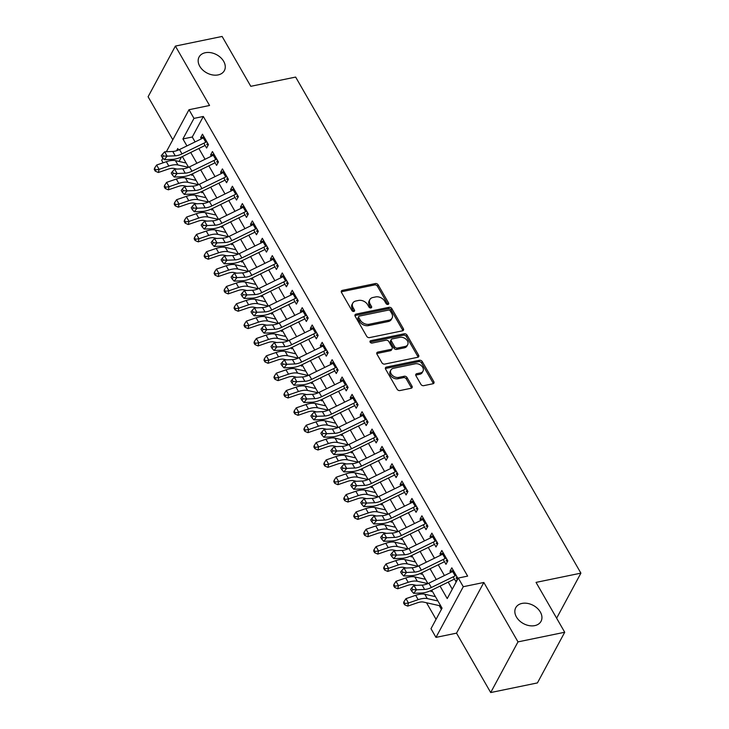 <?xml version="1.0" encoding="UTF-8"?>
<svg xmlns="http://www.w3.org/2000/svg" width="729" height="729" viewBox="0 0 729 729"><rect width="100%" height="100%" fill="white"/><g stroke="black" fill="none" stroke-linecap="round" stroke-linejoin="round"><path stroke-width="1.09" d="M387.983 304.43A1.54 1.112 28.3 0 0 388.584 302.972L378.178 284.884A2.205 1.586 28.3 0 0 375.362 283.563L342.338 290.37A2.205 1.586 28.3 0 0 341.382 291.026A2.205 1.586 28.3 0 0 341.491 292.447L351.888 310.536A1.54 1.112 28.3 0 0 354.458 310.007L353.109 307.665A7.044 5.076 28.3 0 1 352.781 303.118A7.044 5.076 28.3 0 1 355.852 301.013L358.604 300.439A7.044 5.076 28.3 0 1 367.607 304.676L368.947 307.018A1.54 1.112 28.3 0 0 371.517 306.49L370.177 304.148A7.044 5.076 28.3 0 1 369.84 299.601A7.044 5.076 28.3 0 1 372.911 297.496L375.663 296.922A7.044 5.076 28.3 0 1 384.666 301.168L386.015 303.51A1.54 1.112 28.3 0 0 387.983 304.43M387.892 304.449A1.54 1.112 28.3 0 0 387.846 304.348L377.44 286.26A2.205 1.586 28.3 0 0 374.624 284.93L341.609 291.737A2.205 1.586 28.3 0 0 341.263 291.846M353.775 311.474A1.54 1.112 28.3 0 0 353.72 311.374L352.371 309.032L353.109 307.665M370.833 307.966A1.54 1.112 28.3 0 0 370.779 307.866L369.439 305.524L370.177 304.148M522.01 603.421A14.361 10.343 28.3 0 0 515.749 607.713A14.361 10.343 28.3 0 0 519.394 620.689A14.361 10.343 28.3 0 0 534.776 625.619A14.361 10.343 28.3 0 0 541.027 621.327A14.361 10.343 28.3 0 0 537.382 608.351A14.361 10.343 28.3 0 0 522.01 603.421M205.341 52.716A14.361 10.343 28.3 0 0 199.081 57.008A14.361 10.343 28.3 0 0 202.726 69.984A14.361 10.343 28.3 0 0 218.108 74.914A14.361 10.343 28.3 0 0 224.359 70.622A14.361 10.343 28.3 0 0 220.714 57.646A14.361 10.343 28.3 0 0 205.341 52.716M420.897 384.338A2.205 1.586 28.3 0 0 423.713 385.668L432.98 383.755A2.205 1.586 28.3 0 0 433.937 383.099A2.205 1.586 28.3 0 0 433.837 381.677L422.282 361.584A2.205 1.586 28.3 0 0 419.467 360.263L386.443 367.07A2.205 1.586 28.3 0 0 385.486 367.726A2.205 1.586 28.3 0 0 385.595 369.147L397.141 389.24A2.205 1.586 28.3 0 0 399.957 390.562L411.147 388.256A2.205 1.586 28.3 0 0 412.104 387.6A2.205 1.586 28.3 0 0 412.003 386.179L407.055 377.576A2.205 1.586 28.3 0 0 404.249 376.255L398.699 377.394A5.887 4.246 28.3 0 1 392.384 375.371A5.887 4.246 28.3 0 1 390.89 370.05A5.887 4.246 28.3 0 1 393.46 368.291L415.202 363.807A5.887 4.246 28.3 0 1 421.508 365.83A5.887 4.246 28.3 0 1 423.002 371.152A5.887 4.246 28.3 0 1 420.433 372.92L416.815 373.667A2.205 1.586 28.3 0 0 415.849 374.323A2.205 1.586 28.3 0 0 415.958 375.745L420.897 384.338M564.72 632.253L537.428 682.918L490.699 692.55L517.991 641.885L564.72 632.253L536.043 582.389L580.904 573.14L295.646 77.074L250.794 86.314L222.117 36.45L175.388 46.082L209.551 105.486L188.993 109.724L193.978 118.39L203.327 116.467L467.635 576.11L458.286 578.042L463.279 586.708L435.978 637.383L430.994 628.708L442.056 608.168L431.714 590.171M517.991 641.885L483.837 582.471L463.279 586.708M402.536 330.811A2.205 1.586 28.3 0 0 403.492 330.146A2.205 1.586 28.3 0 0 403.383 328.724L391.837 308.64A2.205 1.586 28.3 0 0 389.022 307.31L355.998 314.117A2.205 1.586 28.3 0 0 355.041 314.773A2.205 1.586 28.3 0 0 355.141 316.195L366.696 336.288A2.205 1.586 28.3 0 0 369.512 337.609L402.536 330.811M407.055 335.112L418.61 355.205A2.205 1.586 28.3 0 1 418.719 356.627A2.205 1.586 28.3 0 1 417.753 357.283L384.73 364.09A2.205 1.586 28.3 0 1 381.923 362.76L376.975 354.166A2.205 1.586 28.3 0 1 376.875 352.745A2.205 1.586 28.3 0 1 377.832 352.08L391.227 349.328A2.205 1.586 28.3 0 0 392.184 348.662A2.205 1.586 28.3 0 0 392.084 347.241L388.803 341.536A2.205 1.586 28.3 0 0 385.987 340.215L372.045 343.086A1.54 1.112 28.3 0 1 370.669 340.707L404.249 333.791A2.205 1.586 28.3 0 1 407.055 335.112L406.317 336.479L417.872 356.572L418.61 355.205M175.388 46.082L148.096 96.747L172.819 139.74M439.223 605.608L441.2 609.052L441.865 607.822M430.639 590.672L431.222 591.702L431.887 590.472M420.66 573.331L421.253 574.361L421.909 573.131M410.682 555.981L411.274 557.011L411.94 555.78M400.713 538.64L401.305 539.67L401.961 538.439M390.735 521.29L391.327 522.319L391.992 521.098M380.766 503.949L381.358 504.978L382.014 503.748M370.788 486.608L371.38 487.628L372.045 486.407M360.819 469.257L361.411 470.287L362.067 469.057M350.84 451.916L351.433 452.946L352.098 451.716M340.871 434.566L341.464 435.596L342.12 434.366M330.893 417.225L331.485 418.255L332.151 417.024M320.924 399.875L321.516 400.904L322.172 399.674M310.946 382.534L311.538 383.563L312.203 382.333M300.977 365.193L301.569 366.213L302.225 364.992M290.999 347.842L291.591 348.872L292.256 347.642M281.029 330.501L281.622 331.522L282.278 330.301M271.051 313.151L271.644 314.181L272.309 312.951M261.082 295.81L261.665 296.84L262.331 295.609M251.104 278.46L251.696 279.489L252.362 278.259M241.135 261.119L241.718 262.148L242.383 260.918M231.157 243.768L231.749 244.798L232.405 243.577M221.179 226.427L221.771 227.457L222.436 226.227M211.21 209.086L211.802 210.107L212.458 208.886M201.231 191.736L201.824 192.766L202.489 191.536M203.828 143.212L206.608 148.033L208.448 144.606L202.471 134.2L200.621 137.626L201.341 138.875M213.807 160.553L216.577 165.374L218.427 161.956L212.44 151.55L210.599 154.967L211.31 156.216M223.785 177.903L226.555 182.724L228.396 179.298L222.418 168.891L220.568 172.317L221.288 173.566M233.754 195.244L236.524 200.065L238.374 196.648L232.387 186.241L230.546 189.658L231.257 190.907M243.732 212.586L246.502 217.415L248.343 213.989L242.365 203.582L240.515 207.009L241.235 208.257M253.701 229.936L256.471 234.756L258.321 231.33L252.334 220.923L250.494 224.35L251.204 225.598M263.679 247.277L266.45 252.106L268.29 248.68L262.312 238.274L260.463 241.7L261.182 242.939M273.648 264.627L276.428 269.448L278.268 266.021L272.281 255.615L270.441 259.041L271.161 260.289M283.627 281.968L286.397 286.789L288.237 283.371L282.26 272.965L280.41 276.382L281.13 277.631M293.596 299.318L296.375 304.139L298.216 300.712L292.229 290.306L290.388 293.732L291.108 294.981M303.574 316.659L306.344 321.48L308.185 318.063L302.207 307.656L300.357 311.073L301.077 312.322M313.543 334L316.322 338.83L318.163 335.404L312.176 324.997L310.335 328.424L311.055 329.672M323.521 351.351L326.291 356.171L328.141 352.754L322.154 342.338L320.304 345.765L321.024 347.013M333.49 368.692L336.269 373.521L338.11 370.095L332.123 359.689L330.283 363.115L331.002 364.363M343.468 386.042L346.239 390.862L348.088 387.436L342.101 377.03L340.252 380.456L340.972 381.704M353.437 403.383L356.217 408.213L358.057 404.786L352.071 394.38L350.23 397.797L350.95 399.045M363.416 420.733L366.186 425.554L368.036 422.127L362.049 411.721L360.208 415.147L360.919 416.396M373.385 438.074L376.164 442.895L378.005 439.478L372.018 429.071L370.177 432.488L370.897 433.737M383.363 455.425L386.133 460.245L387.983 456.819L381.996 446.412L380.155 449.839L380.866 451.087M393.332 472.766L396.111 477.586L397.952 474.169L391.965 463.762L390.124 467.18L390.844 468.428M403.31 490.107L406.08 494.936L407.93 491.51L401.943 481.104L400.103 484.53L400.813 485.778M413.288 507.457L416.059 512.277L417.899 508.851L411.921 498.445L410.072 501.871L410.791 503.119M423.257 524.798L426.028 529.628L427.877 526.201L421.891 515.795L420.05 519.221L420.761 520.46M433.236 542.148L436.006 546.969L437.847 543.542L431.869 533.136L430.019 536.562L430.739 537.811M443.205 559.489L445.975 564.31L447.825 560.893L441.838 550.486L439.997 553.903L440.708 555.152M203.327 116.467L192.265 137.006L195.09 141.927M198.862 148.488L205.059 159.277M208.831 165.829L215.037 176.618M218.809 183.179L225.015 193.96M228.778 200.521L234.984 211.31M238.757 217.871L244.962 228.651M248.726 235.212L254.931 246.001M258.704 252.553L264.909 263.342M268.682 269.903L274.879 280.692M278.651 287.244L284.857 298.033M288.629 304.594L294.826 315.375M298.598 321.936L304.804 332.725M308.577 339.286L314.773 350.066M318.546 356.627L324.751 367.416M328.524 373.977L334.72 384.757M338.493 391.318L344.699 402.107M348.471 408.659L354.668 419.448M358.44 426.009L364.646 436.799M368.418 443.35L374.615 454.14M378.387 460.701L384.593 471.481M388.366 478.042L394.562 488.831M398.335 495.392L404.54 506.172M408.313 512.733L414.519 523.522M418.282 530.074L424.488 540.863M428.26 547.424L434.466 558.214M438.229 564.765L444.435 575.555M448.207 582.116L452.281 589.196M453.183 576.839L455.953 581.66L457.794 578.234L451.816 567.827L449.966 571.254L450.686 572.502M181.557 176.746L182.159 177.785M191.536 194.096L192.128 195.135M201.505 211.437L202.106 212.476M211.483 228.778L212.075 229.826M221.452 246.129L222.053 247.167M231.43 263.47L232.022 264.518M241.399 280.82L242.001 281.859M251.377 298.161L251.97 299.2M261.346 315.511L261.948 316.55M271.325 332.852L271.926 333.891M281.294 350.202L281.895 351.241M291.272 367.544L291.873 368.582M301.241 384.885L301.842 385.933M311.219 402.235L311.821 403.274M321.188 419.576L321.79 420.624M331.166 436.926L331.768 437.965M341.145 454.267L341.737 455.306M351.114 471.617L351.715 472.656M361.092 488.959L361.684 489.997M371.061 506.3L371.662 507.348M381.039 523.65L381.632 524.689M391.008 540.991L391.61 542.039M400.986 558.341L401.579 559.38M410.956 575.682L411.557 576.721M420.934 593.032L421.526 594.071M426.529 602.765L436.051 619.322M181.521 156.945L179.088 161.455M191.262 174.395L191.855 175.425L192.511 174.195M556.637 618.192L580.904 573.14M483.837 582.471L456.536 633.146L490.699 692.55M456.536 633.146L435.978 637.383M163.096 162.813L161.701 160.389L162.904 158.157M440.052 586.098L447.223 598.582L458.286 578.042M193.978 118.39L182.915 138.938L186.934 145.918M190.697 152.47L196.903 163.26M200.675 169.821L206.881 180.61M210.654 187.162L216.85 197.951M220.623 204.512L226.828 215.292M230.601 221.853L236.797 232.642M240.57 239.203L246.776 249.983M250.548 256.544L256.745 267.333M260.517 273.894L266.723 284.674M270.495 291.236L276.692 302.025M280.465 308.577L286.67 319.366M290.443 325.927L296.639 336.716M300.412 343.268L306.617 354.057M310.39 360.618L316.586 371.398M320.359 377.959L326.565 388.748M330.337 395.309L336.534 406.089M340.306 412.65L346.512 423.44M350.284 430.001L356.49 440.781M360.254 447.342L366.459 458.131M370.232 464.683L376.437 475.472M380.201 482.033L386.406 492.822M390.179 499.374L396.385 510.163M400.157 516.724L406.354 527.504M410.126 534.065L416.332 544.855M420.104 551.416L426.301 562.196M430.074 568.757L436.279 579.546M166.349 151.75L188.993 109.724M178.587 149.974L177.748 148.525L176.555 150.739M171.898 159.387L171.288 160.526M427.932 583.601L421.745 572.83M417.963 566.251L411.767 555.489M407.985 548.91L401.788 538.139M398.007 531.559L391.819 520.798M388.038 514.218L381.841 503.447M378.059 496.868L371.872 486.106M368.09 479.527L361.894 468.756M358.112 462.186L351.925 451.415M348.143 444.836L341.947 434.065M338.165 427.495L331.977 416.724M328.196 410.145L321.999 399.383M318.218 392.803L312.03 382.032M308.249 375.453L302.052 364.691M298.27 358.112L292.083 347.341M288.301 340.771L282.105 330M278.323 323.421L272.136 312.65M268.354 306.08L262.158 295.309M258.376 288.73L252.188 277.968M248.407 271.388L242.21 260.618M238.429 254.038L232.241 243.276M228.459 236.697L222.263 225.926M218.481 219.347L212.294 208.585M208.503 202.006L202.316 191.235M198.534 184.665L192.338 173.894M188.556 167.315L182.368 156.544M192.265 137.006L182.915 138.938M200.621 137.626L204.029 136.924M210.599 154.967L214.007 154.266M220.568 172.317L223.976 171.616M230.546 189.658L233.954 188.957M240.515 207.009L243.923 206.307M250.494 224.35L253.902 223.648M260.463 241.7L263.871 240.989M270.441 259.041L273.849 258.339M280.41 276.382L283.818 275.68M290.388 293.732L293.796 293.031M300.357 311.073L303.765 310.372M310.335 328.424L313.743 327.722M320.304 345.765L323.722 345.063M330.283 363.115L333.691 362.413M340.252 380.456L343.669 379.754M350.23 397.797L353.638 397.095M360.208 415.147L363.616 414.446M370.177 432.488L373.585 431.787M380.155 449.839L383.563 449.137M390.124 467.18L393.532 466.478M400.103 484.53L403.511 483.828M410.072 501.871L413.48 501.169M420.05 519.221L423.458 518.51M430.019 536.562L433.427 535.861M439.997 553.903L443.405 553.202M449.966 571.254L453.374 570.552M369.84 299.601L369.102 300.968A7.044 5.076 28.3 0 0 369.439 305.524M352.781 303.118L352.043 304.485A7.044 5.076 28.3 0 0 352.371 309.032M402.873 330.702A2.205 1.586 28.3 0 0 402.654 330.1L391.099 310.007A2.205 1.586 28.3 0 0 388.284 308.686L355.26 315.484A2.205 1.586 28.3 0 0 354.923 315.593M390.343 311.037A1.54 1.112 28.3 0 0 388.375 310.117L359.388 316.085A1.54 1.112 28.3 0 0 358.786 317.543L360.208 320.013A7.044 5.076 28.3 0 0 369.211 324.25L389.022 320.168A7.044 5.076 28.3 0 0 392.093 318.063A7.044 5.076 28.3 0 0 391.765 313.506L390.343 311.037M358.714 316.55L357.975 317.917A1.54 1.112 28.3 0 0 358.048 318.91L358.786 317.543M392.093 318.063L391.355 319.43A7.044 5.076 28.3 0 1 388.284 321.535L368.473 325.617A7.044 5.076 28.3 0 1 359.47 321.38L358.048 318.91M418.1 357.174A2.205 1.586 28.3 0 0 417.872 356.572M392.184 348.662L391.446 350.038A2.205 1.586 28.3 0 1 390.489 350.695L377.093 353.456A2.205 1.586 28.3 0 0 376.756 353.565M370.022 342.056L403.511 335.158L404.249 333.791M405.124 346.457A5.887 4.246 28.3 0 0 407.684 344.699A5.887 4.246 28.3 0 0 406.19 339.377A5.887 4.246 28.3 0 0 399.884 337.354L392.22 338.93A2.205 1.586 28.3 0 0 391.263 339.586A2.205 1.586 28.3 0 0 391.364 341.008L394.644 346.712A2.205 1.586 28.3 0 0 397.46 348.043L405.124 346.457L404.385 347.833A5.887 4.246 28.3 0 0 406.946 346.065L407.684 344.699M391.263 339.586L390.525 340.962A2.205 1.586 28.3 0 0 390.635 342.384L391.364 341.008M404.385 347.833L396.722 349.41A2.205 1.586 28.3 0 1 393.906 348.079L390.635 342.384M406.317 336.479A2.205 1.586 28.3 0 0 403.511 335.158M423.002 371.152L422.264 372.528A5.887 4.246 28.3 0 1 419.694 374.287L416.077 375.034A2.205 1.586 28.3 0 0 415.73 375.143M390.89 370.05L390.152 371.416A5.887 4.246 28.3 0 0 391.646 376.747A5.887 4.246 28.3 0 0 397.961 378.761L398.699 377.394M411.493 388.147A2.205 1.586 28.3 0 0 411.265 387.546L406.317 378.943A2.205 1.586 28.3 0 0 403.511 377.622L397.961 378.761M433.318 383.645A2.205 1.586 28.3 0 0 433.099 383.044L421.544 362.96A2.205 1.586 28.3 0 0 418.728 361.63L385.705 368.437A2.205 1.586 28.3 0 0 385.368 368.546M176.901 169.073L174.149 168.454A11.217 5.076 150.1 0 0 168.062 169.164L158.357 172.491L155.25 171.133L155.559 169.884L154.557 168.153L154.256 169.401L155.25 171.133M154.557 168.153L156.617 165.027L166.33 161.71A16.822 7.609 -29.9 0 1 175.452 160.644L186.095 163.023M156.617 165.027L159.113 169.365L168.818 166.039A16.822 7.609 -29.9 0 1 177.949 164.973L188.501 167.342M155.559 169.884L159.113 169.365L158.357 172.491M208.33 144.834L207.41 144.707M206.826 141.791A7.855 3.554 150.1 0 0 205.806 142.246L181.995 153.883A11.217 5.076 -29.9 0 1 175.252 155.815L167.151 156.161L164.317 159.715L172.418 159.369A16.822 7.609 150.1 0 0 182.532 156.471L205.113 145.435M204.339 137.453A7.855 3.554 150.1 0 0 203.309 137.909L179.507 149.545A11.217 5.076 -29.9 0 1 172.764 151.477L164.654 151.823L167.151 156.161L163.396 156.024L162.394 154.284L161.264 155.705L162.257 157.437L163.396 156.024M206.708 144.67L207.565 143.075M162.257 157.437L164.317 159.715M164.654 151.823L162.394 154.284M186.879 186.414L184.118 185.804A11.217 5.076 150.1 0 0 178.04 186.515L168.326 189.832L165.228 188.483L165.529 187.235L164.535 185.494L164.225 186.742L165.228 188.483M164.535 185.494L166.595 182.378L176.3 179.052A16.822 7.609 -29.9 0 1 185.43 177.985L196.065 180.373M166.595 182.378L169.092 186.706L178.796 183.389A16.822 7.609 -29.9 0 1 187.918 182.323L198.479 184.683M165.529 187.235L169.092 186.706L168.326 189.832M196.848 203.765L194.096 203.145A11.217 5.076 150.1 0 0 188.009 203.856L178.304 207.182L175.197 205.824L175.507 204.576L174.504 202.844L174.204 204.093L175.197 205.824M174.504 202.844L176.564 199.719L186.278 196.393A16.822 7.609 -29.9 0 1 195.399 195.326L206.043 197.714M176.564 199.719L179.061 204.056L188.775 200.73A16.822 7.609 -29.9 0 1 197.896 199.664L208.448 202.033M175.507 204.576L179.061 204.056L178.304 207.182M206.826 221.106L204.065 220.495A11.217 5.076 150.1 0 0 197.987 221.206L188.273 224.523L185.175 223.174L185.476 221.917L184.483 220.185L184.173 221.434L185.175 223.174M184.483 220.185L186.542 217.06L196.247 213.743A16.822 7.609 -29.9 0 1 205.378 212.677L216.012 215.055M186.542 217.06L189.039 221.397L198.744 218.08A16.822 7.609 -29.9 0 1 207.874 217.014L218.427 219.374M185.476 221.917L189.039 221.397L188.273 224.523M216.805 238.456L214.044 237.836A11.217 5.076 150.1 0 0 207.956 238.547L198.252 241.873L195.144 240.515L195.454 239.267L194.452 237.536L194.151 238.784L195.144 240.515M194.452 237.536L196.511 234.41L206.225 231.084A16.822 7.609 -29.9 0 1 215.347 230.018L225.99 232.405M196.511 234.41L199.008 238.748L208.722 235.421A16.822 7.609 -29.9 0 1 217.843 234.355L228.396 236.725M195.454 239.267L199.008 238.748L198.252 241.873M218.308 162.175L217.379 162.048M216.805 159.132A7.855 3.554 150.1 0 0 215.775 159.587L191.973 171.224A11.217 5.076 -29.9 0 1 185.23 173.156L177.12 173.511L174.286 177.056L182.396 176.71A16.822 7.609 150.1 0 0 192.502 173.812L215.082 162.777M214.308 154.794A7.855 3.554 150.1 0 0 213.287 155.25L189.476 166.895A11.217 5.076 -29.9 0 1 182.733 168.827L174.632 169.174L177.12 173.511L173.365 173.365L172.372 171.634L171.233 173.055L172.235 174.787L173.365 173.365M216.686 162.011L217.543 160.416M172.235 174.787L174.286 177.056M174.632 169.174L172.372 171.634M228.277 179.516L227.357 179.389M226.774 176.482A7.855 3.554 150.1 0 0 225.753 176.937L201.942 188.574A11.217 5.076 -29.9 0 1 195.199 190.506L187.098 190.852L184.264 194.406L192.365 194.06A16.822 7.609 150.1 0 0 202.48 191.162L225.061 180.118M224.286 172.144A7.855 3.554 150.1 0 0 223.256 172.6L199.454 184.237A11.217 5.076 -29.9 0 1 192.711 186.168L184.601 186.515L187.098 190.852L183.343 190.706L182.341 188.975L181.211 190.397L182.204 192.128L183.343 190.706M226.655 179.361L227.512 177.767M182.204 192.128L184.264 194.406M184.601 186.515L182.341 188.975M238.255 196.866L237.335 196.739M236.752 193.823A7.855 3.554 150.1 0 0 235.722 194.278L211.92 205.915A11.217 5.076 -29.9 0 1 205.177 207.847L197.067 208.202L194.233 211.747L202.343 211.401A16.822 7.609 150.1 0 0 212.449 208.503L235.03 197.468M234.255 189.485A7.855 3.554 150.1 0 0 233.234 189.941L209.423 201.578A11.217 5.076 -29.9 0 1 202.68 203.509L194.579 203.865L197.067 208.202L193.313 208.057L192.319 206.325L191.18 207.738L192.183 209.478L193.313 208.057M236.633 196.702L237.49 195.108M192.183 209.478L194.233 211.747M194.579 203.865L192.319 206.325M248.224 214.208L247.304 214.08M246.721 211.164A7.855 3.554 150.1 0 0 245.7 211.629L221.889 223.265A11.217 5.076 -29.9 0 1 215.146 225.197L207.045 225.543L204.211 229.097L212.312 228.751A16.822 7.609 150.1 0 0 222.427 225.853L245.008 214.809M244.233 206.836A7.855 3.554 150.1 0 0 243.204 207.291L219.402 218.928A11.217 5.076 -29.9 0 1 212.658 220.86L204.548 221.206L207.045 225.543L203.291 225.398L202.288 223.666L201.158 225.088L202.152 226.819L203.291 225.398M246.602 214.053L247.468 212.458M202.152 226.819L204.211 229.097M204.548 221.206L202.288 223.666M226.774 255.797L224.013 255.177A11.217 5.076 150.1 0 0 217.935 255.888L208.221 259.214L205.122 257.856L205.423 256.608L204.43 254.877L204.12 256.125L205.122 257.856M204.43 254.877L206.489 251.751L216.194 248.434A16.822 7.609 -29.9 0 1 225.325 247.368L235.959 249.746M206.489 251.751L208.986 256.089L218.691 252.772A16.822 7.609 -29.9 0 1 227.822 251.705L238.374 254.066M205.423 256.608L208.986 256.089L208.221 259.214M258.203 231.558L257.282 231.43M256.699 228.514A7.855 3.554 150.1 0 0 255.669 228.97L231.868 240.606A11.217 5.076 -29.9 0 1 225.124 242.538L217.014 242.885L214.18 246.438L222.29 246.092A16.822 7.609 150.1 0 0 232.396 243.194L254.977 232.159M254.202 224.177A7.855 3.554 150.1 0 0 253.182 224.632L229.371 236.269A11.217 5.076 -29.9 0 1 222.627 238.201L214.526 238.556L217.014 242.885L213.26 242.748L212.267 241.007L211.128 242.429L212.13 244.169L213.26 242.748M256.581 231.394L257.437 229.799M212.13 244.169L214.18 246.438M214.526 238.556L212.267 241.007M236.752 273.147L233.991 272.528A11.217 5.076 150.1 0 0 227.904 273.238L218.199 276.555L215.091 275.207L215.401 273.958L214.399 272.218L214.098 273.475L215.091 275.207M214.399 272.218L216.467 269.101L226.172 265.775A16.822 7.609 -29.9 0 1 235.294 264.709L245.937 267.096M216.467 269.101L218.955 273.439L228.669 270.113A16.822 7.609 -29.9 0 1 237.791 269.047L248.343 271.416M215.401 273.958L218.955 273.439L218.199 276.555M268.172 248.899L267.251 248.771M266.668 245.855A7.855 3.554 150.1 0 0 265.648 246.32L241.837 257.957A11.217 5.076 -29.9 0 1 235.102 259.888L226.992 260.235L224.158 263.789L232.259 263.433A16.822 7.609 150.1 0 0 242.374 260.535L264.955 249.5M264.18 241.518A7.855 3.554 150.1 0 0 263.151 241.982L239.349 253.619A11.217 5.076 -29.9 0 1 232.606 255.551L224.496 255.897L226.992 260.235L223.238 260.089L222.236 258.358L221.106 259.779L222.099 261.511L223.238 260.089M266.55 248.744L267.415 247.149M222.099 261.511L224.158 263.789M224.496 255.897L222.236 258.358M246.721 290.488L243.96 289.869A11.217 5.076 150.1 0 0 237.882 290.579L228.168 293.905L225.07 292.548L225.37 291.299L224.377 289.568L224.067 290.816L225.07 292.548M224.377 289.568L226.437 286.442L236.15 283.125A16.822 7.609 -29.9 0 1 245.272 282.059L255.906 284.438M226.437 286.442L228.933 290.78L238.638 287.454A16.822 7.609 -29.9 0 1 247.769 286.388L258.321 288.757M225.37 291.299L228.933 290.78L228.168 293.905M278.15 266.249L277.23 266.121M276.646 263.205A7.855 3.554 150.1 0 0 275.626 263.661L251.815 275.298A11.217 5.076 -29.9 0 1 245.072 277.23L236.961 277.576L234.127 281.13L242.238 280.783A16.822 7.609 150.1 0 0 252.352 277.886L274.924 266.85M274.15 258.868A7.855 3.554 150.1 0 0 273.129 259.324L249.318 270.96A11.217 5.076 -29.9 0 1 242.575 272.892L234.474 273.238L236.961 277.576L233.207 277.439L232.214 275.699L231.075 277.12L232.077 278.861L233.207 277.439M276.528 266.085L277.385 264.49M232.077 278.861L234.127 281.13M234.474 273.238L232.214 275.699M256.699 307.838L253.938 307.219A11.217 5.076 150.1 0 0 247.851 307.93L238.146 311.247L235.039 309.898L235.349 308.649L234.346 306.909L234.045 308.157L235.039 309.898M234.346 306.909L236.415 303.793L246.12 300.466A16.822 7.609 -29.9 0 1 255.25 299.4L265.885 301.788M236.415 303.793L238.902 308.13L248.616 304.804A16.822 7.609 -29.9 0 1 257.738 303.738L268.29 306.098M235.349 308.649L238.902 308.13L238.146 311.247M288.119 283.59L287.199 283.463M286.615 280.547A7.855 3.554 150.1 0 0 285.595 281.002L261.784 292.639A11.217 5.076 -29.9 0 1 255.05 294.58L246.94 294.926L244.106 298.471L252.207 298.125A16.822 7.609 150.1 0 0 262.322 295.227L284.902 284.192M284.128 276.209A7.855 3.554 150.1 0 0 283.098 276.674L259.296 288.31A11.217 5.076 -29.9 0 1 252.553 290.242L244.443 290.589L246.94 294.926L243.185 294.78L242.183 293.049L241.053 294.47L242.046 296.202L243.185 294.78M286.497 283.426L287.363 281.831M242.046 296.202L244.106 298.471M244.443 290.589L242.183 293.049M266.668 325.18L263.907 324.56A11.217 5.076 150.1 0 0 257.829 325.271L248.115 328.597L245.017 327.239L245.318 325.991L244.324 324.259L244.015 325.508L245.017 327.239M244.324 324.259L246.384 321.134L256.098 317.808A16.822 7.609 -29.9 0 1 265.219 316.741L275.854 319.129M246.384 321.134L248.881 325.471L258.585 322.145A16.822 7.609 -29.9 0 1 267.716 321.079L278.268 323.448M245.318 325.991L248.881 325.471L248.115 328.597M298.097 300.94L297.177 300.804M296.594 297.897A7.855 3.554 150.1 0 0 295.573 298.352L271.762 309.989A11.217 5.076 -29.9 0 1 265.019 311.921L256.918 312.267L254.075 315.821L262.185 315.475A16.822 7.609 150.1 0 0 272.3 312.577L294.871 301.542M294.097 293.559A7.855 3.554 150.1 0 0 293.076 294.015L269.265 305.651A11.217 5.076 -29.9 0 1 262.522 307.583L254.421 307.93L256.918 312.267L253.154 312.121L252.161 310.39L251.022 311.812L252.024 313.543L253.154 312.121M296.475 300.776L297.332 299.182M252.024 313.543L254.075 315.821M254.421 307.93L252.161 310.39M276.646 342.521L273.885 341.91A11.217 5.076 150.1 0 0 267.798 342.621L258.093 345.938L254.986 344.589L255.296 343.332L254.293 341.6L253.993 342.849L254.986 344.589M254.293 341.6L256.362 338.484L266.067 335.158A16.822 7.609 -29.9 0 1 275.197 334.092L285.832 336.47M256.362 338.484L258.85 342.812L268.564 339.495A16.822 7.609 -29.9 0 1 277.685 338.429L288.237 340.789M255.296 343.332L258.85 342.812L258.093 345.938M308.066 318.281L307.146 318.154M306.563 315.238A7.855 3.554 150.1 0 0 305.542 315.693L281.731 327.33A11.217 5.076 -29.9 0 1 274.997 329.262L266.887 329.617L264.053 333.162L272.154 332.816A16.822 7.609 150.1 0 0 282.269 329.918L304.85 318.883M304.075 310.9A7.855 3.554 150.1 0 0 303.045 311.356L279.243 323.002A11.217 5.076 -29.9 0 1 272.5 324.934L264.39 325.28L266.887 329.617L263.133 329.472L262.139 327.74L261 329.153L261.993 330.893L263.133 329.472M306.444 318.117L307.31 316.523M261.993 330.893L264.053 333.162M264.39 325.28L262.139 327.74M286.615 359.871L283.863 359.251A11.217 5.076 150.1 0 0 277.776 359.962L268.062 363.288L264.964 361.93L265.265 360.682L264.272 358.95L263.971 360.199L264.964 361.93M264.272 358.95L266.331 355.825L276.045 352.499A16.822 7.609 -29.9 0 1 285.167 351.433L295.801 353.82M266.331 355.825L268.828 360.162L278.533 356.836A16.822 7.609 -29.9 0 1 287.663 355.77L298.216 358.139M265.265 360.682L268.828 360.162L268.062 363.288M318.044 335.622L317.124 335.495M316.541 332.579A7.855 3.554 150.1 0 0 315.52 333.044L291.709 344.68A11.217 5.076 -29.9 0 1 284.966 346.612L276.865 346.958L274.022 350.512L282.132 350.166A16.822 7.609 150.1 0 0 292.247 347.268L314.828 336.224M314.044 328.25A7.855 3.554 150.1 0 0 313.023 328.706L289.213 340.343A11.217 5.076 -29.9 0 1 282.478 342.275L274.368 342.621L276.865 346.958L273.111 346.813L272.108 345.081L270.978 346.503L271.972 348.234L273.111 346.813M316.422 335.468L317.279 333.873M271.972 348.234L274.022 350.512M274.368 342.621L272.108 345.081M296.594 377.212L293.833 376.592A11.217 5.076 150.1 0 0 287.745 377.303L278.041 380.629L274.942 379.271L275.243 378.023L274.241 376.292L273.94 377.54L274.942 379.271M274.241 376.292L276.309 373.166L286.014 369.849A16.822 7.609 -29.9 0 1 295.145 368.783L305.779 371.161M276.309 373.166L278.797 377.504L288.511 374.187A16.822 7.609 -29.9 0 1 297.632 373.12L308.185 375.481M275.243 378.023L278.797 377.504L278.041 380.629M328.014 352.973L327.093 352.845M326.51 349.929A7.855 3.554 150.1 0 0 325.489 350.385L301.688 362.021A11.217 5.076 -29.9 0 1 294.944 363.953L286.834 364.3L284 367.853L292.101 367.507A16.822 7.609 150.1 0 0 302.216 364.609L324.797 353.574M324.022 345.592A7.855 3.554 150.1 0 0 323.002 346.047L299.191 357.684A11.217 5.076 -29.9 0 1 292.447 359.616L284.337 359.971L286.834 364.3L283.08 364.163L282.087 362.422L280.947 363.844L281.95 365.584L283.08 364.163M326.392 352.809L327.257 351.214M281.95 365.584L284 367.853M284.337 359.971L282.087 362.422M306.563 394.562L303.811 393.942A11.217 5.076 150.1 0 0 297.724 394.653L288.01 397.979L284.911 396.622L285.212 395.373L284.219 393.633L283.918 394.89L284.911 396.622M284.219 393.633L286.278 390.516L295.992 387.19A16.822 7.609 -29.9 0 1 305.114 386.124L315.748 388.511M286.278 390.516L288.775 394.854L298.48 391.528A16.822 7.609 -29.9 0 1 307.611 390.462L318.163 392.831M285.212 395.373L288.775 394.854L288.01 397.979M337.992 370.314L337.071 370.186M336.488 367.27A7.855 3.554 150.1 0 0 335.468 367.735L311.657 379.372A11.217 5.076 -29.9 0 1 304.913 381.303L296.812 381.65L293.969 385.204L302.079 384.848A16.822 7.609 150.1 0 0 312.194 381.95L334.775 370.915M333.991 362.933A7.855 3.554 150.1 0 0 332.971 363.397L309.16 375.034A11.217 5.076 -29.9 0 1 302.426 376.966L294.316 377.312L296.812 381.65L293.058 381.504L292.056 379.773L290.926 381.194L291.919 382.925L293.058 381.504M336.37 370.159L337.226 368.564M291.919 382.925L293.969 385.204M294.316 377.312L292.056 379.773M316.541 411.903L313.78 411.284A11.217 5.076 150.1 0 0 307.693 411.994L297.988 415.32L294.89 413.963L295.19 412.714L294.188 410.983L293.887 412.231L294.89 413.963M294.188 410.983L296.256 407.857L305.961 404.54A16.822 7.609 -29.9 0 1 315.092 403.474L325.726 405.853M296.256 407.857L298.744 412.195L308.458 408.878A16.822 7.609 -29.9 0 1 317.58 407.812L328.132 410.172M295.19 412.714L298.744 412.195L297.988 415.32M347.961 387.664L347.04 387.536M346.466 384.62A7.855 3.554 150.1 0 0 345.437 385.076L321.635 396.713A11.217 5.076 -29.9 0 1 314.892 398.645L306.781 398.991L303.947 402.545L312.048 402.198A16.822 7.609 150.1 0 0 322.163 399.301L344.744 388.265M343.97 380.283A7.855 3.554 150.1 0 0 342.949 380.738L319.138 392.375A11.217 5.076 -29.9 0 1 312.395 394.307L304.285 394.653L306.781 398.991L303.027 398.854L302.034 397.114L300.895 398.535L301.897 400.276L303.027 398.854M346.339 387.5L347.204 385.905M301.897 400.276L303.947 402.545M304.285 394.653L302.034 397.114M326.51 429.253L323.758 428.634A11.217 5.076 150.1 0 0 317.671 429.345L307.966 432.661L304.859 431.313L305.159 430.064L304.166 428.324L303.865 429.572L304.859 431.313M304.166 428.324L306.226 425.207L315.939 421.881A16.822 7.609 -29.9 0 1 325.061 420.815L335.695 423.203M306.226 425.207L308.722 429.545L318.427 426.219A16.822 7.609 -29.9 0 1 327.558 425.153L338.11 427.522M305.159 430.064L308.722 429.545L307.966 432.661M357.939 405.005L357.019 404.877M356.435 401.961A7.855 3.554 150.1 0 0 355.415 402.417L331.604 414.063A11.217 5.076 -29.9 0 1 324.861 415.995L316.76 416.341L313.917 419.895L322.027 419.539A16.822 7.609 150.1 0 0 332.142 416.642L354.722 405.606M353.939 397.624A7.855 3.554 150.1 0 0 352.918 398.089L329.107 409.725A11.217 5.076 -29.9 0 1 322.373 411.657L314.263 412.003L316.76 416.341L313.005 416.195L312.003 414.464L310.873 415.885L311.866 417.617L313.005 416.195M356.317 404.85L357.174 403.246M311.866 417.617L313.917 419.895M314.263 412.003L312.003 414.464M336.488 446.595L333.727 445.975A11.217 5.076 150.1 0 0 327.64 446.686L317.935 450.012L314.837 448.654L315.138 447.406L314.144 445.674L313.834 446.923L314.837 448.654M314.144 445.674L316.204 442.549L325.909 439.232A16.822 7.609 -29.9 0 1 335.039 438.165L345.674 440.544M316.204 442.549L318.691 446.886L328.405 443.56A16.822 7.609 -29.9 0 1 337.527 442.494L348.079 444.863M315.138 447.406L318.691 446.886L317.935 450.012M367.917 422.355L366.988 422.228M366.414 419.312A7.855 3.554 150.1 0 0 365.384 419.767L341.582 431.404A11.217 5.076 -29.9 0 1 334.839 433.336L326.729 433.682L323.895 437.236L332.005 436.89A16.822 7.609 150.1 0 0 342.111 433.992L364.691 422.957M363.917 414.974A7.855 3.554 150.1 0 0 362.896 415.43L339.085 427.066A11.217 5.076 -29.9 0 1 332.342 428.998L324.241 429.345L326.729 433.682L322.974 433.545L321.981 431.805L320.842 433.226L321.844 434.958L322.974 433.545M366.286 422.191L367.152 420.597M321.844 434.958L323.895 437.236M324.241 429.345L321.981 431.805M346.457 463.945L343.705 463.325A11.217 5.076 150.1 0 0 337.618 464.036L327.913 467.353L324.806 466.004L325.107 464.756L324.113 463.015L323.813 464.264L324.806 466.004M324.113 463.015L326.173 459.899L335.887 456.573A16.822 7.609 -29.9 0 1 345.008 455.507L355.652 457.894M326.173 459.899L328.67 464.227L338.374 460.91A16.822 7.609 -29.9 0 1 347.505 459.844L358.057 462.204M325.107 464.756L328.67 464.227L327.913 467.353M377.886 439.696L376.966 439.569M376.383 436.653A7.855 3.554 150.1 0 0 375.362 437.108L351.551 448.745A11.217 5.076 -29.9 0 1 344.808 450.677L336.707 451.032L333.864 454.577L341.974 454.231A16.822 7.609 150.1 0 0 352.089 451.333L374.67 440.298M373.886 432.315A7.855 3.554 150.1 0 0 372.865 432.78L349.063 444.417A11.217 5.076 -29.9 0 1 342.32 446.348L334.21 446.695L336.707 451.032L332.953 450.887L331.95 449.155L330.82 450.577L331.813 452.308L332.953 450.887M376.264 439.532L377.121 437.938M331.813 452.308L333.864 454.577M334.21 446.695L331.95 449.155M356.435 481.286L353.674 480.666A11.217 5.076 150.1 0 0 347.596 481.377L337.882 484.703L334.784 483.345L335.085 482.097L334.092 480.365L333.782 481.614L334.784 483.345M334.092 480.365L336.151 477.24L345.856 473.914A16.822 7.609 -29.9 0 1 354.987 472.848L365.621 475.235M336.151 477.24L338.639 481.577L348.353 478.251A16.822 7.609 -29.9 0 1 357.474 477.185L368.036 479.554M335.085 482.097L338.639 481.577L337.882 484.703M387.864 457.037L386.935 456.91M386.361 454.003A7.855 3.554 150.1 0 0 385.331 454.459L361.529 466.095A11.217 5.076 -29.9 0 1 354.786 468.027L346.676 468.373L343.842 471.927L351.952 471.581A16.822 7.609 150.1 0 0 362.058 468.683L384.639 457.639M383.864 449.665A7.855 3.554 150.1 0 0 382.843 450.121L359.033 461.758A11.217 5.076 -29.9 0 1 352.289 463.69L344.188 464.036L346.676 468.373L342.922 468.228L341.928 466.496L340.789 467.918L341.792 469.649L342.922 468.228M386.242 456.883L387.099 455.288M341.792 469.649L343.842 471.927M344.188 464.036L341.928 466.496M366.405 498.627L363.653 498.016A11.217 5.076 150.1 0 0 357.565 498.727L347.861 502.044L344.753 500.695L345.063 499.438L344.061 497.707L343.76 498.955L344.753 500.695M344.061 497.707L346.12 494.59L355.834 491.264A16.822 7.609 -29.9 0 1 364.956 490.198L375.599 492.576M346.12 494.59L348.617 498.918L358.322 495.602A16.822 7.609 -29.9 0 1 367.452 494.535L378.005 496.896M345.063 499.438L348.617 498.918L347.861 502.044M397.834 474.388L396.913 474.26M396.33 471.344A7.855 3.554 150.1 0 0 395.309 471.8L371.498 483.436A11.217 5.076 -29.9 0 1 364.755 485.368L356.654 485.724L353.82 489.268L361.921 488.922A16.822 7.609 150.1 0 0 372.036 486.024L394.617 474.989M393.842 467.007A7.855 3.554 150.1 0 0 392.813 467.462L369.011 479.099A11.217 5.076 -29.9 0 1 362.267 481.031L354.157 481.386L356.654 485.724L352.9 485.578L351.897 483.846L350.767 485.259L351.761 486.999L352.9 485.578M396.212 474.224L397.068 472.629M351.761 486.999L353.82 489.268M354.157 481.386L351.897 483.846M376.383 515.977L373.622 515.357A11.217 5.076 150.1 0 0 367.544 516.068L357.83 519.394L354.731 518.037L355.032 516.788L354.039 515.057L353.729 516.305L354.731 518.037M354.039 515.057L356.098 511.931L365.803 508.605A16.822 7.609 -29.9 0 1 374.934 507.539L385.568 509.926M356.098 511.931L358.595 516.269L368.3 512.943A16.822 7.609 -29.9 0 1 377.422 511.876L387.983 514.246M355.032 516.788L358.595 516.269L357.83 519.394M407.812 491.729L406.882 491.601M406.308 488.685A7.855 3.554 150.1 0 0 405.278 489.15L381.477 500.787A11.217 5.076 -29.9 0 1 374.733 502.718L366.623 503.065L363.789 506.619L371.899 506.272A16.822 7.609 150.1 0 0 382.005 503.374L404.586 492.33M403.811 484.357A7.855 3.554 150.1 0 0 402.791 484.812L378.98 496.449A11.217 5.076 -29.9 0 1 372.237 498.381L364.136 498.727L366.623 503.065L362.869 502.919L361.876 501.188L360.737 502.609L361.739 504.34L362.869 502.919M406.19 491.574L407.046 489.979M361.739 504.34L363.789 506.619M364.136 498.727L361.876 501.188M386.352 533.318L383.6 532.699A11.217 5.076 150.1 0 0 377.513 533.409L367.808 536.735L364.7 535.378L365.01 534.129L364.008 532.398L363.707 533.646L364.7 535.378M364.008 532.398L366.067 529.272L375.781 525.955A16.822 7.609 -29.9 0 1 384.903 524.889L395.546 527.267M366.067 529.272L368.564 533.61L378.278 530.293A16.822 7.609 -29.9 0 1 387.4 529.227L397.952 531.587M365.01 534.129L368.564 533.61L367.808 536.735M417.781 509.079L416.86 508.951M416.277 506.035A7.855 3.554 150.1 0 0 415.257 506.491L391.446 518.128A11.217 5.076 -29.9 0 1 384.702 520.059L376.601 520.406L373.767 523.96L381.868 523.613A16.822 7.609 150.1 0 0 391.983 520.716L414.564 509.68M413.79 501.698A7.855 3.554 150.1 0 0 412.76 502.153L388.958 513.79A11.217 5.076 -29.9 0 1 382.215 515.722L374.105 516.077L376.601 520.406L372.847 520.269L371.845 518.529L370.715 519.95L371.708 521.691L372.847 520.269M416.159 508.915L417.015 507.32M371.708 521.691L373.767 523.96M374.105 516.077L371.845 518.529M396.33 550.668L393.569 550.049A11.217 5.076 150.1 0 0 387.491 550.76L377.777 554.086L374.679 552.728L374.979 551.479L373.986 549.739L373.676 550.996L374.679 552.728M373.986 549.739L376.046 546.622L385.75 543.296A16.822 7.609 -29.9 0 1 394.881 542.23L405.515 544.618M376.046 546.622L378.542 550.96L388.247 547.634A16.822 7.609 -29.9 0 1 397.369 546.568L407.93 548.937M374.979 551.479L378.542 550.96L377.777 554.086M427.759 526.42L426.829 526.292M426.255 523.376A7.855 3.554 150.1 0 0 425.226 523.841L401.424 535.478A11.217 5.076 -29.9 0 1 394.681 537.41L386.57 537.756L383.736 541.31L391.847 540.954A16.822 7.609 150.1 0 0 401.952 538.057L424.533 527.021M423.759 519.039A7.855 3.554 150.1 0 0 422.738 519.504L398.927 531.14A11.217 5.076 -29.9 0 1 392.184 533.072L384.083 533.418L386.57 537.756L382.816 537.61L381.823 535.879L380.684 537.3L381.686 539.032L382.816 537.61M426.137 526.265L426.994 524.67M381.686 539.032L383.736 541.31M384.083 533.418L381.823 535.879M406.299 568.009L403.547 567.39A11.217 5.076 150.1 0 0 397.46 568.101L387.755 571.427L384.648 570.069L384.958 568.82L383.955 567.089L383.654 568.338L384.648 570.069M383.955 567.089L386.015 563.964L395.729 560.647A16.822 7.609 -29.9 0 1 404.85 559.58L415.494 561.959M386.015 563.964L388.511 568.301L398.225 564.975A16.822 7.609 -29.9 0 1 407.347 563.909L417.899 566.278M384.958 568.82L388.511 568.301L387.755 571.427M437.728 543.77L436.808 543.643M436.224 540.727A7.855 3.554 150.1 0 0 435.204 541.182L411.393 552.819A11.217 5.076 -29.9 0 1 404.65 554.751L396.549 555.097L393.715 558.651L401.816 558.305A16.822 7.609 150.1 0 0 411.931 555.407L434.511 544.372M433.737 536.389A7.855 3.554 150.1 0 0 432.707 536.845L408.905 548.481A11.217 5.076 -29.9 0 1 402.162 550.413L394.052 550.76L396.549 555.097L392.794 554.96L391.792 553.22L390.662 554.641L391.655 556.382L392.794 554.96M436.106 543.606L436.963 542.011M391.655 556.382L393.715 558.651M394.052 550.76L391.792 553.22M416.277 585.36L413.516 584.74A11.217 5.076 150.1 0 0 407.438 585.451L397.724 588.768L394.626 587.419L394.927 586.171L393.933 584.43L393.624 585.679L394.626 587.419M393.933 584.43L395.993 581.314L405.698 577.988A16.822 7.609 -29.9 0 1 414.828 576.921L425.463 579.309M395.993 581.314L398.49 585.651L408.194 582.325A16.822 7.609 -29.9 0 1 417.325 581.259L427.877 583.619M394.927 586.171L398.49 585.651L397.724 588.768M447.706 561.111L446.786 560.984M446.203 558.068A7.855 3.554 150.1 0 0 445.173 558.523L421.371 570.169A11.217 5.076 -29.9 0 1 414.628 572.101L406.518 572.447L403.684 576.001L411.794 575.646A16.822 7.609 150.1 0 0 421.9 572.748L444.48 561.713M443.706 553.73A7.855 3.554 150.1 0 0 442.685 554.195L418.874 565.832A11.217 5.076 -29.9 0 1 412.131 567.763L404.03 568.11L406.518 572.447L402.763 572.301L401.77 570.57L400.631 571.992L401.633 573.723L402.763 572.301M446.084 560.947L446.941 559.353M401.633 573.723L403.684 576.001M404.03 568.11L401.77 570.57M440.635 605.681A7.855 3.554 -29.9 0 1 439.14 605.589L423.494 602.081A11.217 5.076 150.1 0 0 417.407 602.792L407.702 606.118L404.595 604.76L404.905 603.512L403.902 601.78L403.602 603.029L404.595 604.76M403.902 601.78L405.971 598.655L415.676 595.329A16.822 7.609 -29.9 0 1 424.797 594.263L435.441 596.65M405.971 598.655L408.459 602.992L418.173 599.666A16.822 7.609 -29.9 0 1 427.294 598.6L437.929 600.988M404.905 603.512L408.459 602.992L407.702 606.118M457.675 578.462L456.755 578.325M456.172 575.418A7.855 3.554 150.1 0 0 455.151 575.874L431.34 587.51A11.217 5.076 -29.9 0 1 424.606 589.442L416.496 589.788L413.662 593.342L421.763 592.996A16.822 7.609 150.1 0 0 431.878 590.098L454.459 579.063M453.684 571.08A7.855 3.554 150.1 0 0 452.654 571.536L428.852 583.173A11.217 5.076 -29.9 0 1 422.109 585.105L413.999 585.451L416.496 589.788L412.742 589.643L411.739 587.911L410.609 589.333L411.603 591.064L412.742 589.643M456.053 578.297L456.919 576.703M411.603 591.064L413.662 593.342M413.999 585.451L411.739 587.911M387.846 304.348L388.584 302.972M353.72 311.374L354.458 310.007M370.779 307.866L371.517 306.49M341.609 291.737L342.338 290.37M374.624 284.93L375.362 283.563M377.44 286.26L378.178 284.884M355.26 315.484L355.998 314.117M388.284 308.686L389.022 307.31M391.099 310.007L391.837 308.64M402.654 330.1L403.383 328.724M359.47 321.38L360.208 320.013M368.473 325.617L369.211 324.25M388.284 321.535L389.022 320.168M377.093 353.456L377.832 352.08M390.489 350.695L391.227 349.328M369.986 341.983L370.669 340.707M393.906 348.079L394.644 346.712M396.722 349.41L397.46 348.043M416.077 375.034L416.815 373.667M419.694 374.287L420.433 372.92M403.511 377.622L404.249 376.255M406.317 378.943L407.055 377.576M411.265 387.546L412.003 386.179M385.705 368.437L386.443 367.07M418.728 361.63L419.467 360.263M421.544 362.96L422.282 361.584M433.099 383.044L433.837 381.677M166.33 161.71L168.818 166.039M175.452 160.644L177.949 164.973M181.995 153.883L179.507 149.545M175.252 155.815L172.764 151.477M205.806 142.246L203.309 137.909M176.3 179.052L178.796 183.389M185.43 177.985L187.918 182.323M186.278 196.393L188.775 200.73M195.399 195.326L197.896 199.664M196.247 213.743L198.744 218.08M205.378 212.677L207.874 217.014M206.225 231.084L208.722 235.421M215.347 230.018L217.843 234.355M191.973 171.224L189.476 166.895M185.23 173.156L182.733 168.827M215.775 159.587L213.287 155.25M201.942 188.574L199.454 184.237M195.199 190.506L192.711 186.168M225.753 176.937L223.256 172.6M211.92 205.915L209.423 201.578M205.177 207.847L202.68 203.509M235.722 194.278L233.234 189.941M221.889 223.265L219.402 218.928M215.146 225.197L212.658 220.86M245.7 211.629L243.204 207.291M216.194 248.434L218.691 252.772M225.325 247.368L227.822 251.705M231.868 240.606L229.371 236.269M225.124 242.538L222.627 238.201M255.669 228.97L253.182 224.632M226.172 265.775L228.669 270.113M235.294 264.709L237.791 269.047M241.837 257.957L239.349 253.619M235.102 259.888L232.606 255.551M265.648 246.32L263.151 241.982M236.15 283.125L238.638 287.454M245.272 282.059L247.769 286.388M251.815 275.298L249.318 270.96M245.072 277.23L242.575 272.892M275.626 263.661L273.129 259.324M246.12 300.466L248.616 304.804M255.25 299.4L257.738 303.738M261.784 292.639L259.296 288.31M255.05 294.58L252.553 290.242M285.595 281.002L283.098 276.674M256.098 317.808L258.585 322.145M265.219 316.741L267.716 321.079M271.762 309.989L269.265 305.651M265.019 311.921L262.522 307.583M295.573 298.352L293.076 294.015M266.067 335.158L268.564 339.495M275.197 334.092L277.685 338.429M281.731 327.33L279.243 323.002M274.997 329.262L272.5 324.934M305.542 315.693L303.045 311.356M276.045 352.499L278.533 356.836M285.167 351.433L287.663 355.77M291.709 344.68L289.213 340.343M284.966 346.612L282.478 342.275M315.52 333.044L313.023 328.706M286.014 369.849L288.511 374.187M295.145 368.783L297.632 373.12M301.688 362.021L299.191 357.684M294.944 363.953L292.447 359.616M325.489 350.385L323.002 346.047M295.992 387.19L298.48 391.528M305.114 386.124L307.611 390.462M311.657 379.372L309.16 375.034M304.913 381.303L302.426 376.966M335.468 367.735L332.971 363.397M305.961 404.54L308.458 408.878M315.092 403.474L317.58 407.812M321.635 396.713L319.138 392.375M314.892 398.645L312.395 394.307M345.437 385.076L342.949 380.738M315.939 421.881L318.427 426.219M325.061 420.815L327.558 425.153M331.604 414.063L329.107 409.725M324.861 415.995L322.373 411.657M355.415 402.417L352.918 398.089M325.909 439.232L328.405 443.56M335.039 438.165L337.527 442.494M341.582 431.404L339.085 427.066M334.839 433.336L332.342 428.998M365.384 419.767L362.896 415.43M335.887 456.573L338.374 460.91M345.008 455.507L347.505 459.844M351.551 448.745L349.063 444.417M344.808 450.677L342.32 446.348M375.362 437.108L372.865 432.78M345.856 473.914L348.353 478.251M354.987 472.848L357.474 477.185M361.529 466.095L359.033 461.758M354.786 468.027L352.289 463.69M385.331 454.459L382.843 450.121M355.834 491.264L358.322 495.602M364.956 490.198L367.452 494.535M371.498 483.436L369.011 479.099M364.755 485.368L362.267 481.031M395.309 471.8L392.813 467.462M365.803 508.605L368.3 512.943M374.934 507.539L377.422 511.876M381.477 500.787L378.98 496.449M374.733 502.718L372.237 498.381M405.278 489.15L402.791 484.812M375.781 525.955L378.278 530.293M384.903 524.889L387.4 529.227M391.446 518.128L388.958 513.79M384.702 520.059L382.215 515.722M415.257 506.491L412.76 502.153M385.75 543.296L388.247 547.634M394.881 542.23L397.369 546.568M401.424 535.478L398.927 531.14M394.681 537.41L392.184 533.072M425.226 523.841L422.738 519.504M395.729 560.647L398.225 564.975M404.85 559.58L407.347 563.909M411.393 552.819L408.905 548.481M404.65 554.751L402.162 550.413M435.204 541.182L432.707 536.845M405.698 577.988L408.194 582.325M414.828 576.921L417.325 581.259M421.371 570.169L418.874 565.832M414.628 572.101L412.131 567.763M445.173 558.523L442.685 554.195M415.676 595.329L418.173 599.666M424.797 594.263L427.294 598.6M431.34 587.51L428.852 583.173M424.606 589.442L422.109 585.105M455.151 575.874L452.654 571.536"/></g></svg>
